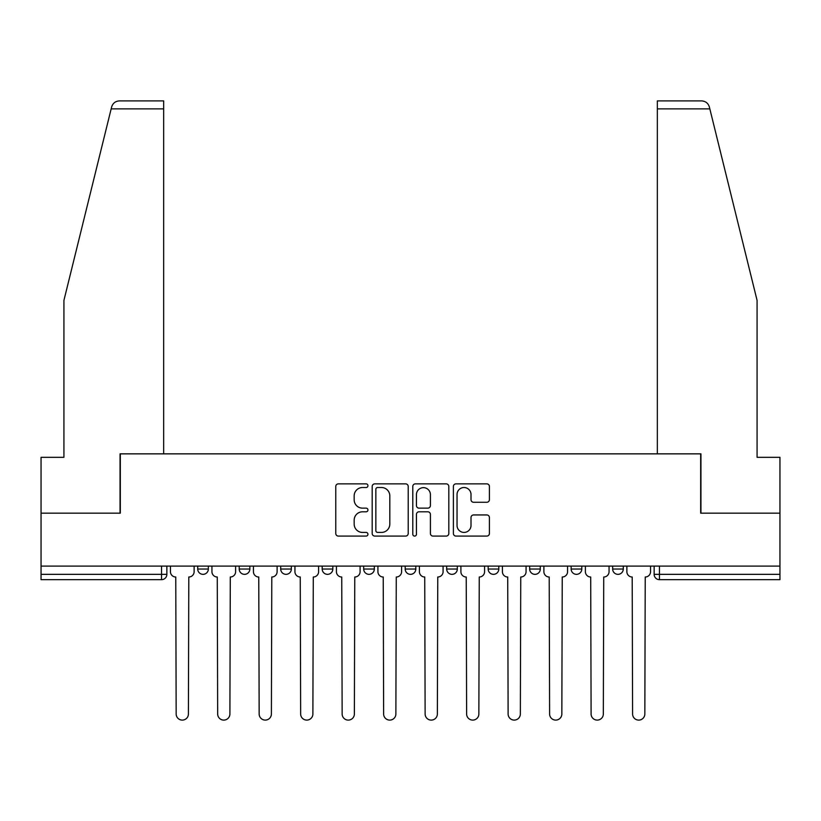 <?xml version="1.0" encoding="UTF-8"?>
<svg xmlns="http://www.w3.org/2000/svg" width="821" height="821" viewBox="0 0 821 821"><rect width="100%" height="100%" fill="white"/><g stroke="black" fill="none" stroke-linecap="round" stroke-linejoin="round"><path stroke-width="1.23" d="M367.941 485.693A1.827 1.827 0 0 0 366.115 483.867L338.375 483.867A2.607 2.607 0 0 0 335.768 486.484L335.768 533.476A2.607 2.607 0 0 0 338.375 536.082L366.115 536.082A1.827 1.827 0 0 0 367.941 534.255A1.827 1.827 0 0 0 366.115 532.429L362.523 532.429A8.354 8.354 0 0 1 354.169 524.075L354.169 520.155A8.354 8.354 0 0 1 362.523 511.801L366.115 511.801A1.827 1.827 0 0 0 367.941 509.974A1.827 1.827 0 0 0 366.115 508.148L362.523 508.148A8.354 8.354 0 0 1 354.169 499.794L354.169 495.884A8.354 8.354 0 0 1 362.523 487.52L366.115 487.52A1.827 1.827 0 0 0 367.941 485.693M529.658 566.1L529.658 569.025L540.3 569.025A5.316 5.316 0 0 1 534.984 574.341A5.316 5.316 0 0 1 529.658 569.025L529.658 566.1M446.675 566.1L446.675 569.025L457.318 569.025A5.316 5.316 0 0 1 451.991 574.341A5.316 5.316 0 0 1 446.675 569.025L446.675 566.1M405.184 566.1L405.184 569.025L415.816 569.025A5.316 5.316 0 0 1 410.5 574.341A5.316 5.316 0 0 1 405.184 569.025L405.184 566.1M322.191 566.1L322.191 569.025L332.833 569.025A5.316 5.316 0 0 1 327.517 574.341A5.316 5.316 0 0 1 322.191 569.025L322.191 566.1M486.802 502.278A2.607 2.607 0 0 0 489.408 499.661L489.408 486.484A2.607 2.607 0 0 0 486.802 483.867L455.994 483.867A2.607 2.607 0 0 0 453.387 486.484L453.387 533.476A2.607 2.607 0 0 0 455.994 536.082L486.802 536.082A2.607 2.607 0 0 0 489.408 533.476L489.408 517.548A2.607 2.607 0 0 0 486.802 514.941L473.614 514.941A2.607 2.607 0 0 0 471.008 517.548L471.008 525.45A6.989 6.989 0 0 1 464.019 532.429A6.989 6.989 0 0 1 457.04 525.45L457.04 494.509A6.989 6.989 0 0 1 464.019 487.52A6.989 6.989 0 0 1 471.008 494.509L471.008 499.661A2.607 2.607 0 0 0 473.614 502.278L486.802 502.278M111.163 108.875L111.635 106.966C112.846 103.189 115.422 101.168 119.384 100.901L163.666 100.901L163.666 108.875L111.163 108.875L63.925 300.383L63.925 457.318L41.05 457.318L41.05 513.166L120.318 513.166L120.318 453.859L700.682 453.859L700.682 513.166L779.95 513.166L779.95 566.1L41.05 566.1L41.05 574.341L166.858 574.341L166.858 566.1L166.858 574.341A5.316 5.316 0 0 1 161.542 579.667L41.05 579.667L41.05 574.341M163.666 108.875L163.666 453.859L120.051 453.859L120.051 513.166L41.05 513.166L41.05 566.1M408.211 486.484A2.607 2.607 0 0 0 405.605 483.867L374.797 483.867A2.607 2.607 0 0 0 372.19 486.484L372.19 533.476A2.607 2.607 0 0 0 374.797 536.082L405.605 536.082A2.607 2.607 0 0 0 408.211 533.476L408.211 486.484M415.395 483.867L446.203 483.867A2.607 2.607 0 0 1 448.81 486.484L448.81 533.476A2.607 2.607 0 0 1 446.203 536.082L433.016 536.082A2.607 2.607 0 0 1 430.409 533.476L430.409 514.418A2.607 2.607 0 0 0 427.792 511.801L419.049 511.801A2.607 2.607 0 0 0 416.442 514.418L416.442 534.255A1.827 1.827 0 0 1 414.615 536.082A1.827 1.827 0 0 1 412.789 534.255L412.789 486.484A2.607 2.607 0 0 1 415.395 483.867M654.142 566.1L654.142 574.341L779.95 574.341L779.95 579.667L659.458 579.667A5.316 5.316 0 0 1 654.142 574.341L654.142 566.1M779.95 566.1L779.95 574.341M623.283 566.1L623.283 569.025A5.316 5.316 0 0 1 617.967 574.341A5.316 5.316 0 0 1 612.651 569.025L623.283 569.025M612.651 566.1L612.651 569.025M581.791 566.1L581.791 569.025A5.316 5.316 0 0 1 576.475 574.341A5.316 5.316 0 0 1 571.149 569.025L581.791 569.025L581.791 566.1M571.149 566.1L571.149 569.025M540.3 566.1L540.3 569.025M498.809 566.1L498.809 569.025A5.316 5.316 0 0 1 493.483 574.341A5.316 5.316 0 0 1 488.167 569.025L498.809 569.025L498.809 566.1M488.167 566.1L488.167 569.025M457.318 566.1L457.318 569.025L457.318 566.1M415.816 569.025L415.816 566.1L415.816 569.025A5.316 5.316 0 0 1 410.5 574.341M374.325 566.1L374.325 569.025A5.316 5.316 0 0 1 369.009 574.341A5.316 5.316 0 0 1 363.682 569.025A5.316 5.316 0 0 0 369.009 574.341A5.316 5.316 0 0 0 374.325 569.025L374.325 566.1M363.682 566.1L363.682 569.025L374.325 569.025M332.833 566.1L332.833 569.025M291.342 566.1L291.342 569.025A5.316 5.316 0 0 1 286.016 574.341A5.316 5.316 0 0 1 280.7 569.025A5.316 5.316 0 0 0 286.016 574.341A5.316 5.316 0 0 0 291.342 569.025L280.7 569.025L280.7 566.1M239.209 566.1L239.209 569.025L249.851 569.025L249.851 566.1L249.851 569.025A5.316 5.316 0 0 1 244.525 574.341A5.316 5.316 0 0 1 239.209 569.025A5.316 5.316 0 0 0 244.525 574.341M197.717 566.1L197.717 569.025L208.349 569.025L208.349 566.1L208.349 569.025A5.316 5.316 0 0 1 203.033 574.341A5.316 5.316 0 0 1 197.717 569.025A5.316 5.316 0 0 0 203.033 574.341M377.67 487.52A1.827 1.827 0 0 0 375.844 489.357L375.844 530.602A1.827 1.827 0 0 0 377.67 532.429L381.457 532.429A8.354 8.354 0 0 0 389.811 524.075L389.811 495.884A8.354 8.354 0 0 0 381.457 487.52L377.67 487.52M430.409 494.642A6.989 6.989 0 0 0 423.42 487.653A6.989 6.989 0 0 0 416.442 494.642L416.442 505.541A2.607 2.607 0 0 0 419.049 508.148L427.792 508.148A2.607 2.607 0 0 0 430.409 505.541L430.409 494.642M170.45 571.683L170.45 566.1L170.45 571.683A5.316 5.316 48.4 0 0 175.766 577.009L176.166 713.983A6.116 6.116 48.4 0 0 182.283 720.099A6.116 6.116 48.4 0 0 188.409 713.983L188.799 577.009A5.316 5.316 48.4 0 0 194.125 571.683L194.125 566.1M175.766 577.009L176.166 713.983M188.409 713.983L188.799 577.009M211.941 571.683L211.941 566.1L211.941 571.683A5.316 5.316 48.4 0 0 217.267 577.009L217.668 713.983A6.116 6.116 48.4 0 0 223.784 720.099A6.116 6.116 48.4 0 0 229.901 713.983L230.301 577.009A5.316 5.316 48.4 0 0 235.617 571.683L235.617 566.1M253.432 571.683L253.432 566.1L253.432 571.683A5.316 5.316 48.4 0 0 258.759 577.009L259.159 713.983A6.116 6.116 48.4 0 0 265.275 720.099A6.116 6.116 48.4 0 0 271.392 713.983L271.792 577.009A5.316 5.316 48.4 0 0 277.108 571.683L277.108 566.1M111.635 106.966C112.374 104.811 112.374 104.811 111.635 106.966M709.837 108.875L709.365 106.966C708.626 104.811 708.626 104.811 709.365 106.966C708.626 104.811 708.626 104.811 709.365 106.966C708.154 103.189 705.578 101.168 701.616 100.901L657.334 100.901L657.334 453.859L700.949 453.859L700.949 513.166L779.95 513.166L779.95 457.318L757.075 457.318L757.075 300.383L709.837 108.875L657.334 108.875M217.267 577.009L217.668 713.983M229.901 713.983L230.301 577.009M258.759 577.009L259.159 713.983M271.392 713.983L271.792 577.009M294.934 571.683L294.934 566.1L294.934 571.683A5.316 5.316 48.4 0 0 300.25 577.009L300.65 713.983A6.116 6.116 48.4 0 0 306.767 720.099A6.116 6.116 48.4 0 0 312.883 713.983L313.283 577.009A5.316 5.316 48.4 0 0 318.599 571.683L318.599 566.1M336.425 571.683L336.425 566.1L336.425 571.683A5.316 5.316 48.4 0 0 341.741 577.009L342.141 713.983A6.116 6.116 48.4 0 0 348.258 720.099A6.116 6.116 48.4 0 0 354.374 713.983L354.775 577.009A5.316 5.316 48.4 0 0 360.101 571.683L360.101 566.1M377.917 571.683L377.917 566.1L377.917 571.683A5.316 5.316 48.4 0 0 383.233 577.009L383.633 713.983A6.116 6.116 48.4 0 0 389.749 720.099A6.116 6.116 48.4 0 0 395.876 713.983L396.266 577.009A5.316 5.316 48.4 0 0 401.592 571.683L401.592 566.1M300.25 577.009L300.65 713.983M312.883 713.983L313.283 577.009M341.741 577.009L342.141 713.983M354.374 713.983L354.775 577.009M383.233 577.009L383.633 713.983M395.876 713.983L396.266 577.009M419.408 571.683L419.408 566.1L419.408 571.683A5.316 5.316 48.4 0 0 424.734 577.009L425.124 713.983A6.116 6.116 48.4 0 0 431.251 720.099A6.116 6.116 48.4 0 0 437.367 713.983L437.767 577.009A5.316 5.316 48.4 0 0 443.083 571.683L443.083 566.1M424.734 577.009L425.124 713.983M437.367 713.983L437.767 577.009M460.899 571.683L460.899 566.1L460.899 571.683A5.316 5.316 48.4 0 0 466.225 577.009L466.626 713.983A6.116 6.116 48.4 0 0 472.742 720.099A6.116 6.116 48.4 0 0 478.859 713.983L479.259 577.009A5.316 5.316 48.4 0 0 484.575 571.683L484.575 566.1M466.225 577.009L466.626 713.983M478.859 713.983L479.259 577.009M502.401 571.683L502.401 566.1L502.401 571.683A5.316 5.316 48.4 0 0 507.717 577.009L508.117 713.983A6.116 6.116 48.4 0 0 514.233 720.099A6.116 6.116 48.4 0 0 520.35 713.983L520.75 577.009A5.316 5.316 48.4 0 0 526.066 571.683L526.066 566.1M507.717 577.009L508.117 713.983M520.35 713.983L520.75 577.009M543.892 571.683L543.892 566.1L543.892 571.683A5.316 5.316 48.4 0 0 549.208 577.009L549.608 713.983A6.116 6.116 48.4 0 0 555.725 720.099A6.116 6.116 48.4 0 0 561.841 713.983L562.241 577.009A5.316 5.316 48.4 0 0 567.568 571.683L567.568 566.1M549.208 577.009L549.608 713.983M561.841 713.983L562.241 577.009M585.383 571.683L585.383 566.1L585.383 571.683A5.316 5.316 48.4 0 0 590.699 577.009L591.099 713.983A6.116 6.116 48.4 0 0 597.216 720.099A6.116 6.116 48.4 0 0 603.332 713.983L603.733 577.009A5.316 5.316 48.4 0 0 609.059 571.683L609.059 566.1M590.699 577.009L591.099 713.983M603.332 713.983L603.733 577.009M626.875 571.683L626.875 566.1L626.875 571.683A5.316 5.316 48.4 0 0 632.201 577.009L632.591 713.983A6.116 6.116 48.4 0 0 638.717 720.099A6.116 6.116 48.4 0 0 644.834 713.983L645.234 577.009A5.316 5.316 48.4 0 0 650.55 571.683L650.55 566.1M632.201 577.009L632.591 713.983M644.834 713.983L645.234 577.009M161.542 566.1L161.542 579.667M659.458 566.1L659.458 579.667"/></g></svg>

